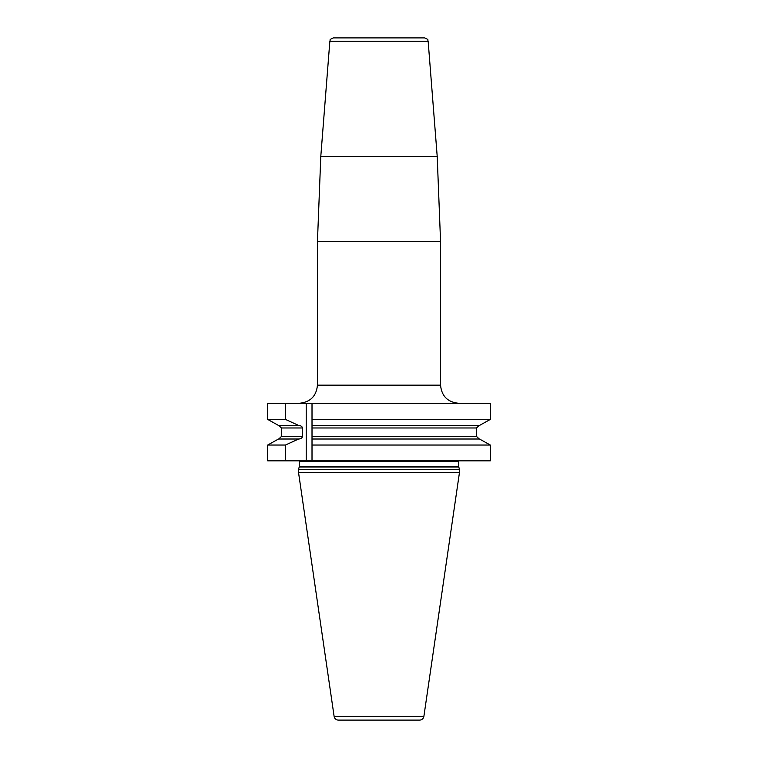 <?xml version="1.0" encoding="UTF-8"?>
<svg xmlns="http://www.w3.org/2000/svg" width="758" height="758" viewBox="0 0 758 758"><rect width="100%" height="100%" fill="white"/><g stroke="black" fill="none" stroke-linecap="round" stroke-linejoin="round"><path stroke-width="1.14" d="M312.012 403.265L490.303 403.265L490.303 419.42L479.501 425.437L490.303 419.42L312.012 419.42L312.012 403.265L267.697 403.265L267.697 419.42L285.453 419.42L285.453 403.265M329.853 41.235C330.905 40.127 328.043 40.022 333.463 37.9L424.537 37.9C429.957 40.022 427.095 40.127 428.147 41.235L329.853 41.235L320.795 156.385L437.205 156.385L440.559 241.613L317.441 241.613L320.795 156.385M476.583 427.891L479.227 425.437L478.459 425.551M478.459 438.91L479.113 439.015M479.501 439.015L490.303 445.031L312.012 445.031L312.012 439.015L479.501 439.015L490.303 445.031L490.303 460.836L312.012 460.836L312.012 445.031M285.453 460.836L267.697 460.836L267.697 445.031L278.499 439.015L267.697 445.031L285.453 445.031L285.453 460.836L306.213 460.836L306.213 403.265M278.499 425.437L267.697 419.42L278.499 425.437L298.614 425.437L285.453 419.42M278.773 425.437L281.417 427.976L281.417 436.485L278.773 439.015M479.227 439.015L476.583 436.485L476.583 427.976L312.012 427.976L312.012 460.836L306.213 460.836M278.499 439.015L298.614 439.015L285.453 445.031M298.614 425.437L298.955 425.437C301.21 425.778 302.319 426.621 302.29 427.976L302.29 436.485C302.319 437.84 301.21 438.683 298.955 439.015L298.614 439.015M312.012 427.976L312.012 419.42L312.012 425.437L479.501 425.437M298.519 469.524L298.519 472.424L459.481 472.424L459.481 469.524L298.519 469.524L299.202 467.004A1.45 1.45 0 0 0 299.249 466.634L299.249 461.556A1.45 1.45 0 0 0 299.05 460.836M459.481 469.524L458.798 467.004A1.45 1.45 0 0 1 458.751 466.634L458.751 461.556L299.249 461.556M298.519 472.424L334.117 716.386A4.349 4.349 0 0 0 338.409 720.1L419.591 720.1A4.349 4.349 0 0 0 423.883 716.386L334.117 716.386M459.481 472.424L423.883 716.386M299.334 403.265C310.335 402.185 316.37 396.15 317.441 385.159L440.559 385.159C441.63 396.15 447.665 402.185 458.666 403.265M302.29 436.485L281.417 436.485M476.583 436.485L312.012 436.485M302.29 427.976L281.417 427.976M458.751 466.634L299.249 466.634M458.798 467.004L299.202 467.004M440.559 385.159L440.559 241.613M317.441 385.159L317.441 241.613M428.147 41.235L437.205 156.385"/></g></svg>
